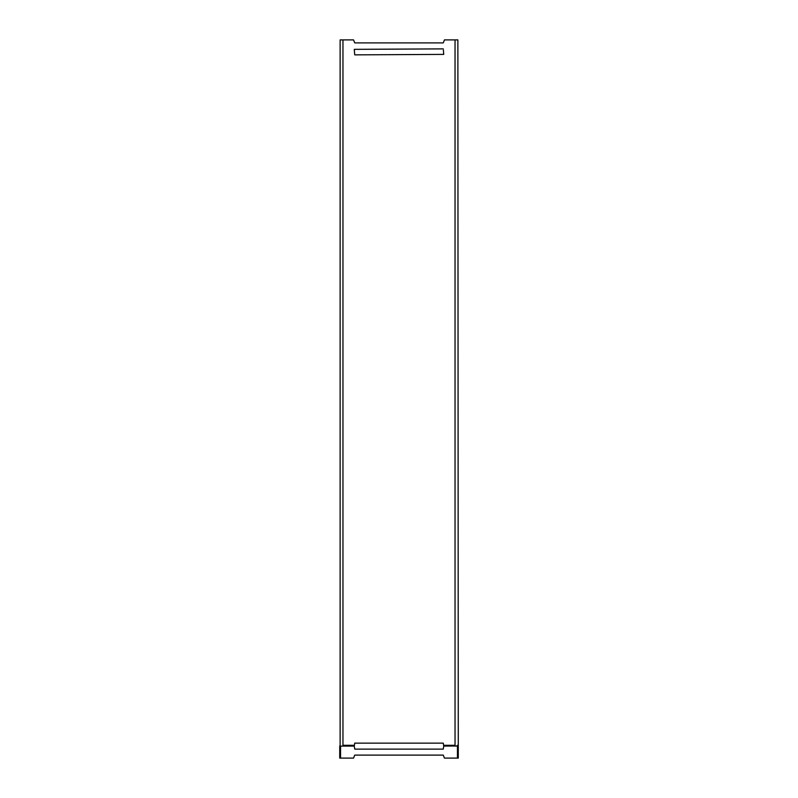 <?xml version="1.0" encoding="UTF-8"?>
<svg xmlns="http://www.w3.org/2000/svg" width="798" height="798" viewBox="0 0 798 798"><rect width="100%" height="100%" fill="white"/><g stroke="black" fill="none" stroke-linecap="round" stroke-linejoin="round"><path stroke-width="1.2" d="M339.958 758.1L339.739 746.02L339.719 758.1L353.554 758.1L354.731 755.108L443.269 755.108L444.446 758.1L458.281 758.1L457.872 39.9L455.04 39.9L455.04 746.09L458.261 746.02M340.546 758.1L340.546 746.1L354.262 746.09L354.731 749.123L443.269 749.123L443.738 746.09L457.813 745.99M354.262 746.09L354.731 743.138L443.269 743.138L443.738 746.09M443.738 745.681L455.04 745.681M342.96 39.9L340.128 39.9L340.128 746.09L342.96 746.09L342.96 39.9L353.554 39.9L354.731 42.893L443.269 42.893L444.446 39.9L455.04 39.9M443.738 54.394L443.269 48.878L354.262 49.346L354.731 54.863L443.738 54.394M457.394 745.282L458.222 745.921M458.042 746.11L458.042 758.1M340.068 745.99L340.128 745.282M340.048 746.08L340.048 745.551L340.048 746.08M457.454 746.1L457.454 758.1M455.04 745.282L443.738 745.282M354.262 745.282L342.96 745.282M342.96 745.681L354.262 745.681"/></g></svg>

